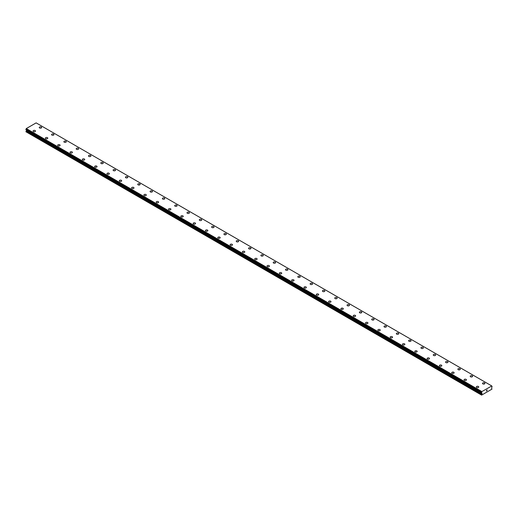 <?xml version="1.0" encoding="UTF-8"?>
<svg xmlns="http://www.w3.org/2000/svg" width="518" height="518" viewBox="0 0 518 518"><rect width="100%" height="100%" fill="white"/><g stroke="black" fill="none" stroke-linecap="round" stroke-linejoin="round"><path stroke-width="0.78" d="M39.245 127.499A1.198 0.693 180 0 1 39.99 126.858A1.198 0.693 180 0 1 41.291 127.007A1.198 0.693 180 0 1 41.641 127.499A1.198 0.693 180 0 1 40.903 128.134A1.198 0.693 180 0 1 39.601 127.985A1.198 0.693 180 0 1 39.245 127.499A1.198 0.693 180 0 1 39.99 126.858A1.198 0.693 180 0 1 41.291 127.014A1.198 0.693 180 0 1 41.641 127.499M51.56 134.609A1.198 0.693 180 0 1 52.299 133.968A1.198 0.693 180 0 1 53.607 134.117A1.198 0.693 180 0 1 53.956 134.609A1.198 0.693 180 0 1 53.218 135.243A1.198 0.693 180 0 1 51.91 135.094A1.198 0.693 180 0 1 51.56 134.609A1.198 0.693 180 0 1 52.299 133.968A1.198 0.693 180 0 1 53.607 134.117A1.198 0.693 180 0 1 53.956 134.609M63.876 141.718A1.198 0.693 180 0 1 64.614 141.077A1.198 0.693 180 0 1 65.915 141.226A1.198 0.693 180 0 1 66.265 141.718A1.198 0.693 180 0 1 65.527 142.353A1.198 0.693 180 0 1 64.226 142.204A1.198 0.693 180 0 1 63.876 141.718A1.198 0.693 180 0 1 64.614 141.077A1.198 0.693 180 0 1 65.915 141.226A1.198 0.693 180 0 1 66.265 141.718M76.185 148.821A1.198 0.693 180 0 1 76.923 148.187A1.198 0.693 180 0 1 78.231 148.336A1.198 0.693 180 0 1 78.581 148.828A1.198 0.693 180 0 1 77.842 149.462A1.198 0.693 180 0 1 76.534 149.313A1.198 0.693 180 0 1 76.185 148.821A1.198 0.693 180 0 1 76.923 148.187A1.198 0.693 180 0 1 78.231 148.336A1.198 0.693 180 0 1 78.581 148.821M88.5 155.937A1.198 0.693 180 0 1 89.238 155.296A1.198 0.693 180 0 1 90.54 155.445A1.198 0.693 180 0 1 90.896 155.937M90.54 155.445A1.198 0.693 180 0 1 90.896 155.931A1.198 0.693 180 0 1 90.158 156.572A1.198 0.693 180 0 1 88.85 156.423A1.198 0.693 180 0 1 88.5 155.931A1.198 0.693 180 0 1 89.238 155.296A1.198 0.693 180 0 1 90.54 155.445M100.809 163.041A1.198 0.693 180 0 1 101.554 162.406A1.198 0.693 180 0 1 102.855 162.555A1.198 0.693 180 0 1 103.205 163.047A1.198 0.693 180 0 1 102.467 163.682A1.198 0.693 180 0 1 101.165 163.533A1.198 0.693 180 0 1 100.809 163.041A1.198 0.693 180 0 1 101.554 162.406A1.198 0.693 180 0 1 102.855 162.555A1.198 0.693 180 0 1 103.205 163.041M113.125 170.15A1.198 0.693 180 0 1 113.863 169.516A1.198 0.693 180 0 1 115.171 169.664A1.198 0.693 180 0 1 115.52 170.15A1.198 0.693 180 0 1 114.782 170.791A1.198 0.693 180 0 1 113.474 170.642A1.198 0.693 180 0 1 113.125 170.15A1.198 0.693 180 0 1 113.863 169.516A1.198 0.693 180 0 1 115.171 169.664A1.198 0.693 180 0 1 115.52 170.15M125.44 177.26A1.198 0.693 180 0 1 126.178 176.619A1.198 0.693 180 0 1 127.48 176.774A1.198 0.693 180 0 1 127.829 177.26A1.198 0.693 180 0 1 127.091 177.901A1.198 0.693 180 0 1 125.79 177.752A1.198 0.693 180 0 1 125.44 177.26A1.198 0.693 180 0 1 126.178 176.625A1.198 0.693 180 0 1 127.48 176.774A1.198 0.693 180 0 1 127.829 177.26M137.749 184.369A1.198 0.693 180 0 1 138.487 183.728A1.198 0.693 180 0 1 139.795 183.877A1.198 0.693 180 0 1 140.145 184.369A1.198 0.693 180 0 1 139.407 185.01A1.198 0.693 180 0 1 138.099 184.855A1.198 0.693 180 0 1 137.749 184.369A1.198 0.693 180 0 1 138.487 183.735A1.198 0.693 180 0 1 139.795 183.884A1.198 0.693 180 0 1 140.145 184.369M150.065 191.479A1.198 0.693 180 0 1 150.803 190.838A1.198 0.693 180 0 1 152.111 190.987A1.198 0.693 180 0 1 152.46 191.479A1.198 0.693 180 0 1 151.722 192.113A1.198 0.693 180 0 1 150.414 191.964A1.198 0.693 180 0 1 150.065 191.479A1.198 0.693 180 0 1 150.803 190.838A1.198 0.693 180 0 1 152.111 190.993A1.198 0.693 180 0 1 152.46 191.479M162.38 198.588A1.198 0.693 180 0 1 163.118 197.947A1.198 0.693 180 0 1 164.42 198.096A1.198 0.693 180 0 1 164.769 198.588A1.198 0.693 180 0 1 164.031 199.223A1.198 0.693 180 0 1 162.73 199.074A1.198 0.693 180 0 1 162.38 198.588A1.198 0.693 180 0 1 163.118 197.947A1.198 0.693 180 0 1 164.42 198.096A1.198 0.693 180 0 1 164.769 198.588M174.689 205.698A1.198 0.693 180 0 1 175.427 205.057A1.198 0.693 180 0 1 176.735 205.206A1.198 0.693 180 0 1 177.085 205.698A1.198 0.693 180 0 1 176.347 206.332A1.198 0.693 180 0 1 175.039 206.183A1.198 0.693 180 0 1 174.689 205.698A1.198 0.693 180 0 1 175.427 205.057A1.198 0.693 180 0 1 176.735 205.206A1.198 0.693 180 0 1 177.085 205.698M187.004 212.801A1.198 0.693 180 0 1 187.743 212.166A1.198 0.693 180 0 1 189.044 212.315A1.198 0.693 180 0 1 189.4 212.807A1.198 0.693 180 0 1 188.656 213.442A1.198 0.693 180 0 1 187.354 213.293A1.198 0.693 180 0 1 187.004 212.801A1.198 0.693 180 0 1 187.743 212.166A1.198 0.693 180 0 1 189.044 212.315A1.198 0.693 180 0 1 189.4 212.801M199.313 219.91A1.198 0.693 180 0 1 200.058 219.276A1.198 0.693 180 0 1 201.36 219.425A1.198 0.693 180 0 1 201.709 219.917A1.198 0.693 180 0 1 200.971 220.551A1.198 0.693 180 0 1 199.67 220.403A1.198 0.693 180 0 1 199.313 219.91A1.198 0.693 180 0 1 200.058 219.276A1.198 0.693 180 0 1 201.36 219.425A1.198 0.693 180 0 1 201.709 219.91M211.629 227.02A1.198 0.693 180 0 1 212.367 226.385A1.198 0.693 180 0 1 213.675 226.534A1.198 0.693 180 0 1 214.025 227.026A1.198 0.693 180 0 1 213.286 227.661A1.198 0.693 180 0 1 211.979 227.512A1.198 0.693 180 0 1 211.629 227.02A1.198 0.693 180 0 1 212.367 226.385A1.198 0.693 180 0 1 213.675 226.534A1.198 0.693 180 0 1 214.025 227.02M223.944 234.13A1.198 0.693 180 0 1 224.682 233.495A1.198 0.693 180 0 1 225.984 233.644A1.198 0.693 180 0 1 226.334 234.13A1.198 0.693 180 0 1 225.595 234.771A1.198 0.693 180 0 1 224.294 234.622A1.198 0.693 180 0 1 223.944 234.13A1.198 0.693 180 0 1 224.682 233.495A1.198 0.693 180 0 1 225.984 233.644A1.198 0.693 180 0 1 226.334 234.13M236.253 241.239A1.198 0.693 180 0 1 236.991 240.598A1.198 0.693 180 0 1 238.299 240.753A1.198 0.693 180 0 1 238.649 241.239A1.198 0.693 180 0 1 237.911 241.88A1.198 0.693 180 0 1 236.603 241.731A1.198 0.693 180 0 1 236.253 241.239A1.198 0.693 180 0 1 236.991 240.605A1.198 0.693 180 0 1 238.299 240.753A1.198 0.693 180 0 1 238.649 241.239M248.569 248.349A1.198 0.693 180 0 1 249.307 247.708A1.198 0.693 180 0 1 250.615 247.857A1.198 0.693 180 0 1 250.965 248.349A1.198 0.693 180 0 1 250.226 248.99A1.198 0.693 180 0 1 248.918 248.834A1.198 0.693 180 0 1 248.569 248.349A1.198 0.693 180 0 1 249.307 247.714A1.198 0.693 180 0 1 250.615 247.863A1.198 0.693 180 0 1 250.965 248.349M262.924 254.973A1.198 0.693 180 0 1 263.274 255.458A1.198 0.693 180 0 1 262.535 256.093A1.198 0.693 180 0 1 261.234 255.944A1.198 0.693 180 0 1 260.884 255.458A1.198 0.693 180 0 1 261.622 254.817A1.198 0.693 180 0 1 262.924 254.973M260.884 255.458A1.198 0.693 180 0 1 261.622 254.817A1.198 0.693 180 0 1 262.924 254.966A1.198 0.693 180 0 1 263.274 255.458M273.193 262.568A1.198 0.693 180 0 1 273.931 261.927A1.198 0.693 180 0 1 275.239 262.076A1.198 0.693 180 0 1 275.589 262.568A1.198 0.693 180 0 1 274.851 263.202A1.198 0.693 180 0 1 273.543 263.053A1.198 0.693 180 0 1 273.193 262.568A1.198 0.693 180 0 1 273.931 261.927A1.198 0.693 180 0 1 275.239 262.076A1.198 0.693 180 0 1 275.589 262.568M285.509 269.677A1.198 0.693 180 0 1 286.247 269.036A1.198 0.693 180 0 1 287.548 269.185A1.198 0.693 180 0 1 287.904 269.677A1.198 0.693 180 0 1 287.16 270.312A1.198 0.693 180 0 1 285.858 270.163A1.198 0.693 180 0 1 285.509 269.677A1.198 0.693 180 0 1 286.247 269.036A1.198 0.693 180 0 1 287.548 269.185A1.198 0.693 180 0 1 287.904 269.677M297.818 276.78A1.198 0.693 180 0 1 298.562 276.146A1.198 0.693 180 0 1 299.864 276.295A1.198 0.693 180 0 1 300.213 276.787A1.198 0.693 180 0 1 299.475 277.421A1.198 0.693 180 0 1 298.174 277.272A1.198 0.693 180 0 1 297.818 276.78A1.198 0.693 180 0 1 298.562 276.146A1.198 0.693 180 0 1 299.864 276.295A1.198 0.693 180 0 1 300.213 276.78M310.133 283.89A1.198 0.693 180 0 1 310.871 283.255A1.198 0.693 180 0 1 312.179 283.404A1.198 0.693 180 0 1 312.529 283.896A1.198 0.693 180 0 1 311.791 284.531A1.198 0.693 180 0 1 310.483 284.382A1.198 0.693 180 0 1 310.133 283.89A1.198 0.693 180 0 1 310.871 283.255A1.198 0.693 180 0 1 312.179 283.404A1.198 0.693 180 0 1 312.529 283.89M322.449 291.006A1.198 0.693 180 0 1 323.187 290.365A1.198 0.693 180 0 1 324.488 290.514A1.198 0.693 180 0 1 324.838 291.006M324.488 290.514A1.198 0.693 180 0 1 324.838 290.999A1.198 0.693 180 0 1 324.1 291.64A1.198 0.693 180 0 1 322.798 291.492A1.198 0.693 180 0 1 322.449 290.999A1.198 0.693 180 0 1 323.187 290.365A1.198 0.693 180 0 1 324.488 290.514M334.757 298.109A1.198 0.693 180 0 1 335.496 297.474A1.198 0.693 180 0 1 336.804 297.623A1.198 0.693 180 0 1 337.153 298.109A1.198 0.693 180 0 1 336.415 298.75A1.198 0.693 180 0 1 335.107 298.601A1.198 0.693 180 0 1 334.757 298.109A1.198 0.693 180 0 1 335.496 297.474A1.198 0.693 180 0 1 336.804 297.623A1.198 0.693 180 0 1 337.153 298.109M347.073 305.219A1.198 0.693 180 0 1 347.811 304.578A1.198 0.693 180 0 1 349.113 304.733A1.198 0.693 180 0 1 349.469 305.219A1.198 0.693 180 0 1 348.724 305.86A1.198 0.693 180 0 1 347.423 305.711A1.198 0.693 180 0 1 347.073 305.219A1.198 0.693 180 0 1 347.811 304.584A1.198 0.693 180 0 1 349.113 304.733A1.198 0.693 180 0 1 349.469 305.219M359.382 312.328A1.198 0.693 180 0 1 360.127 311.687A1.198 0.693 180 0 1 361.428 311.836A1.198 0.693 180 0 1 361.778 312.328A1.198 0.693 180 0 1 361.04 312.969A1.198 0.693 180 0 1 359.738 312.814A1.198 0.693 180 0 1 359.382 312.328A1.198 0.693 180 0 1 360.127 311.694A1.198 0.693 180 0 1 361.428 311.842A1.198 0.693 180 0 1 361.778 312.328M371.697 319.438A1.198 0.693 180 0 1 372.436 318.797A1.198 0.693 180 0 1 373.743 318.946A1.198 0.693 180 0 1 374.093 319.438A1.198 0.693 180 0 1 373.355 320.072A1.198 0.693 180 0 1 372.047 319.923A1.198 0.693 180 0 1 371.697 319.438A1.198 0.693 180 0 1 372.436 318.797A1.198 0.693 180 0 1 373.743 318.952A1.198 0.693 180 0 1 374.093 319.438M384.013 326.547A1.198 0.693 180 0 1 384.751 325.906A1.198 0.693 180 0 1 386.052 326.055A1.198 0.693 180 0 1 386.402 326.547A1.198 0.693 180 0 1 385.664 327.182A1.198 0.693 180 0 1 384.362 327.033A1.198 0.693 180 0 1 384.013 326.547A1.198 0.693 180 0 1 384.751 325.906A1.198 0.693 180 0 1 386.052 326.055A1.198 0.693 180 0 1 386.402 326.547M396.322 333.657A1.198 0.693 180 0 1 397.06 333.016A1.198 0.693 180 0 1 398.368 333.165A1.198 0.693 180 0 1 398.718 333.657A1.198 0.693 180 0 1 397.979 334.291A1.198 0.693 180 0 1 396.671 334.142A1.198 0.693 180 0 1 396.322 333.657A1.198 0.693 180 0 1 397.06 333.016A1.198 0.693 180 0 1 398.368 333.165A1.198 0.693 180 0 1 398.718 333.657M408.637 340.766A1.198 0.693 180 0 1 409.375 340.125A1.198 0.693 180 0 1 410.683 340.274A1.198 0.693 180 0 1 411.033 340.766M410.683 340.274A1.198 0.693 180 0 1 411.033 340.76A1.198 0.693 180 0 1 410.295 341.401A1.198 0.693 180 0 1 408.987 341.252A1.198 0.693 180 0 1 408.637 340.76A1.198 0.693 180 0 1 409.375 340.125A1.198 0.693 180 0 1 410.683 340.274M420.953 347.869A1.198 0.693 180 0 1 421.691 347.235A1.198 0.693 180 0 1 422.992 347.384A1.198 0.693 180 0 1 423.342 347.876A1.198 0.693 180 0 1 422.604 348.51A1.198 0.693 180 0 1 421.302 348.361A1.198 0.693 180 0 1 420.953 347.869A1.198 0.693 180 0 1 421.691 347.235A1.198 0.693 180 0 1 422.992 347.384A1.198 0.693 180 0 1 423.342 347.869M433.262 354.979A1.198 0.693 180 0 1 434 354.344A1.198 0.693 180 0 1 435.308 354.493A1.198 0.693 180 0 1 435.657 354.985A1.198 0.693 180 0 1 434.919 355.62A1.198 0.693 180 0 1 433.611 355.471A1.198 0.693 180 0 1 433.262 354.979A1.198 0.693 180 0 1 434 354.344A1.198 0.693 180 0 1 435.308 354.493A1.198 0.693 180 0 1 435.657 354.979M445.577 362.088A1.198 0.693 180 0 1 446.315 361.454A1.198 0.693 180 0 1 447.617 361.603A1.198 0.693 180 0 1 447.973 362.088A1.198 0.693 180 0 1 447.228 362.73A1.198 0.693 180 0 1 445.927 362.581A1.198 0.693 180 0 1 445.577 362.088A1.198 0.693 180 0 1 446.315 361.454A1.198 0.693 180 0 1 447.617 361.603A1.198 0.693 180 0 1 447.973 362.088M457.886 369.198A1.198 0.693 180 0 1 458.631 368.557A1.198 0.693 180 0 1 459.932 368.712A1.198 0.693 180 0 1 460.282 369.198A1.198 0.693 180 0 1 459.544 369.839A1.198 0.693 180 0 1 458.242 369.69A1.198 0.693 180 0 1 457.886 369.198A1.198 0.693 180 0 1 458.631 368.563A1.198 0.693 180 0 1 459.932 368.712A1.198 0.693 180 0 1 460.282 369.198M470.202 376.308A1.198 0.693 180 0 1 470.94 375.667A1.198 0.693 180 0 1 472.248 375.815A1.198 0.693 180 0 1 472.597 376.308A1.198 0.693 180 0 1 471.859 376.949A1.198 0.693 180 0 1 470.551 376.793A1.198 0.693 180 0 1 470.202 376.308A1.198 0.693 180 0 1 470.94 375.673A1.198 0.693 180 0 1 472.248 375.822A1.198 0.693 180 0 1 472.597 376.308M482.517 383.417A1.198 0.693 180 0 1 483.255 382.776A1.198 0.693 180 0 1 484.557 382.925A1.198 0.693 180 0 1 484.906 383.417A1.198 0.693 180 0 1 484.168 384.052A1.198 0.693 180 0 1 482.867 383.903A1.198 0.693 180 0 1 482.517 383.417A1.198 0.693 180 0 1 483.255 382.776A1.198 0.693 180 0 1 484.557 382.931A1.198 0.693 180 0 1 484.906 383.417M33.094 131.054A1.198 0.693 180 0 1 33.832 130.413A1.198 0.693 180 0 1 35.133 130.562A1.198 0.693 180 0 1 35.483 131.054A1.198 0.693 180 0 1 34.745 131.689A1.198 0.693 180 0 1 33.443 131.54A1.198 0.693 180 0 1 33.094 131.054A1.198 0.693 180 0 1 33.832 130.413A1.198 0.693 180 0 1 35.133 130.568A1.198 0.693 180 0 1 35.483 131.054M45.403 138.164A1.198 0.693 180 0 1 46.141 137.523A1.198 0.693 180 0 1 47.449 137.671A1.198 0.693 180 0 1 47.798 138.164A1.198 0.693 180 0 1 47.06 138.798A1.198 0.693 180 0 1 45.752 138.649A1.198 0.693 180 0 1 45.403 138.164A1.198 0.693 180 0 1 46.141 137.523A1.198 0.693 180 0 1 47.449 137.671A1.198 0.693 180 0 1 47.798 138.164M57.718 145.273A1.198 0.693 180 0 1 58.456 144.632A1.198 0.693 180 0 1 59.758 144.781A1.198 0.693 180 0 1 60.114 145.273A1.198 0.693 180 0 1 59.369 145.908A1.198 0.693 180 0 1 58.068 145.759A1.198 0.693 180 0 1 57.718 145.273A1.198 0.693 180 0 1 58.456 144.632A1.198 0.693 180 0 1 59.758 144.781A1.198 0.693 180 0 1 60.114 145.273M70.027 152.376A1.198 0.693 180 0 1 70.772 151.742A1.198 0.693 180 0 1 72.073 151.891A1.198 0.693 180 0 1 72.423 152.383A1.198 0.693 180 0 1 71.685 153.017A1.198 0.693 180 0 1 70.383 152.868A1.198 0.693 180 0 1 70.027 152.376A1.198 0.693 180 0 1 70.772 151.742A1.198 0.693 180 0 1 72.073 151.891A1.198 0.693 180 0 1 72.423 152.376M82.343 159.486A1.198 0.693 180 0 1 83.081 158.851A1.198 0.693 180 0 1 84.389 159A1.198 0.693 180 0 1 84.738 159.492A1.198 0.693 180 0 1 84 160.127A1.198 0.693 180 0 1 82.692 159.978A1.198 0.693 180 0 1 82.343 159.486A1.198 0.693 180 0 1 83.081 158.851A1.198 0.693 180 0 1 84.389 159A1.198 0.693 180 0 1 84.738 159.486M94.658 166.595A1.198 0.693 180 0 1 95.396 165.961A1.198 0.693 180 0 1 96.698 166.11A1.198 0.693 180 0 1 97.047 166.595A1.198 0.693 180 0 1 96.309 167.236A1.198 0.693 180 0 1 95.008 167.087A1.198 0.693 180 0 1 94.658 166.595A1.198 0.693 180 0 1 95.396 165.961A1.198 0.693 180 0 1 96.698 166.11A1.198 0.693 180 0 1 97.047 166.595M106.967 173.705A1.198 0.693 180 0 1 107.705 173.064A1.198 0.693 180 0 1 109.013 173.219A1.198 0.693 180 0 1 109.363 173.705A1.198 0.693 180 0 1 108.625 174.346A1.198 0.693 180 0 1 107.317 174.197A1.198 0.693 180 0 1 106.967 173.705A1.198 0.693 180 0 1 107.705 173.07A1.198 0.693 180 0 1 109.013 173.219A1.198 0.693 180 0 1 109.363 173.705M119.282 180.814A1.198 0.693 180 0 1 120.021 180.173A1.198 0.693 180 0 1 121.329 180.322A1.198 0.693 180 0 1 121.678 180.814A1.198 0.693 180 0 1 120.94 181.455A1.198 0.693 180 0 1 119.632 181.3A1.198 0.693 180 0 1 119.282 180.814A1.198 0.693 180 0 1 120.021 180.18A1.198 0.693 180 0 1 121.329 180.329A1.198 0.693 180 0 1 121.678 180.814M133.638 187.438A1.198 0.693 180 0 1 133.987 187.924A1.198 0.693 180 0 1 133.249 188.558A1.198 0.693 180 0 1 131.948 188.41A1.198 0.693 180 0 1 131.598 187.924A1.198 0.693 180 0 1 132.336 187.289A1.198 0.693 180 0 1 133.638 187.438M131.598 187.924A1.198 0.693 180 0 1 132.336 187.283A1.198 0.693 180 0 1 133.638 187.432A1.198 0.693 180 0 1 133.987 187.924M143.907 195.033A1.198 0.693 180 0 1 144.645 194.392A1.198 0.693 180 0 1 145.953 194.541A1.198 0.693 180 0 1 146.303 195.033A1.198 0.693 180 0 1 145.564 195.668A1.198 0.693 180 0 1 144.257 195.519A1.198 0.693 180 0 1 143.907 195.033A1.198 0.693 180 0 1 144.645 194.392A1.198 0.693 180 0 1 145.953 194.548A1.198 0.693 180 0 1 146.303 195.033M156.222 202.143A1.198 0.693 180 0 1 156.96 201.502A1.198 0.693 180 0 1 158.262 201.651A1.198 0.693 180 0 1 158.618 202.143A1.198 0.693 180 0 1 157.873 202.778A1.198 0.693 180 0 1 156.572 202.629A1.198 0.693 180 0 1 156.222 202.143A1.198 0.693 180 0 1 156.96 201.502A1.198 0.693 180 0 1 158.262 201.651A1.198 0.693 180 0 1 158.618 202.143M168.531 209.253A1.198 0.693 180 0 1 169.276 208.612A1.198 0.693 180 0 1 170.577 208.76A1.198 0.693 180 0 1 170.927 209.253A1.198 0.693 180 0 1 170.189 209.887A1.198 0.693 180 0 1 168.887 209.738A1.198 0.693 180 0 1 168.531 209.253A1.198 0.693 180 0 1 169.276 208.612A1.198 0.693 180 0 1 170.577 208.76A1.198 0.693 180 0 1 170.927 209.253M180.847 216.356A1.198 0.693 180 0 1 181.585 215.721A1.198 0.693 180 0 1 182.893 215.87A1.198 0.693 180 0 1 183.242 216.362A1.198 0.693 180 0 1 182.504 216.997A1.198 0.693 180 0 1 181.196 216.848A1.198 0.693 180 0 1 180.847 216.356A1.198 0.693 180 0 1 181.585 215.721A1.198 0.693 180 0 1 182.893 215.87A1.198 0.693 180 0 1 183.242 216.356M193.162 223.472A1.198 0.693 180 0 1 193.9 222.831A1.198 0.693 180 0 1 195.202 222.98A1.198 0.693 180 0 1 195.551 223.472M195.202 222.98A1.198 0.693 180 0 1 195.551 223.465A1.198 0.693 180 0 1 194.813 224.106A1.198 0.693 180 0 1 193.512 223.957A1.198 0.693 180 0 1 193.162 223.465A1.198 0.693 180 0 1 193.9 222.831A1.198 0.693 180 0 1 195.202 222.98M205.471 230.575A1.198 0.693 180 0 1 206.209 229.94A1.198 0.693 180 0 1 207.517 230.089A1.198 0.693 180 0 1 207.867 230.575A1.198 0.693 180 0 1 207.129 231.216A1.198 0.693 180 0 1 205.821 231.067A1.198 0.693 180 0 1 205.471 230.575A1.198 0.693 180 0 1 206.209 229.94A1.198 0.693 180 0 1 207.517 230.089A1.198 0.693 180 0 1 207.867 230.575M217.787 237.684A1.198 0.693 180 0 1 218.525 237.043A1.198 0.693 180 0 1 219.826 237.199A1.198 0.693 180 0 1 220.182 237.684A1.198 0.693 180 0 1 219.438 238.325A1.198 0.693 180 0 1 218.136 238.176A1.198 0.693 180 0 1 217.787 237.684A1.198 0.693 180 0 1 218.525 237.05A1.198 0.693 180 0 1 219.826 237.199A1.198 0.693 180 0 1 220.182 237.684M230.096 244.794A1.198 0.693 180 0 1 230.84 244.153A1.198 0.693 180 0 1 232.142 244.302A1.198 0.693 180 0 1 232.491 244.794A1.198 0.693 180 0 1 231.753 245.435A1.198 0.693 180 0 1 230.452 245.279A1.198 0.693 180 0 1 230.096 244.794A1.198 0.693 180 0 1 230.84 244.159A1.198 0.693 180 0 1 232.142 244.308A1.198 0.693 180 0 1 232.491 244.794M242.411 251.903A1.198 0.693 180 0 1 243.149 251.262A1.198 0.693 180 0 1 244.457 251.411A1.198 0.693 180 0 1 244.807 251.903A1.198 0.693 180 0 1 244.069 252.538A1.198 0.693 180 0 1 242.761 252.389A1.198 0.693 180 0 1 242.411 251.903A1.198 0.693 180 0 1 243.149 251.269A1.198 0.693 180 0 1 244.457 251.418A1.198 0.693 180 0 1 244.807 251.903M254.726 259.013A1.198 0.693 180 0 1 255.465 258.372A1.198 0.693 180 0 1 256.766 258.521A1.198 0.693 180 0 1 257.116 259.013A1.198 0.693 180 0 1 256.378 259.647A1.198 0.693 180 0 1 255.076 259.499A1.198 0.693 180 0 1 254.726 259.013A1.198 0.693 180 0 1 255.465 258.372A1.198 0.693 180 0 1 256.766 258.527A1.198 0.693 180 0 1 257.116 259.013M267.035 266.123A1.198 0.693 180 0 1 267.774 265.481A1.198 0.693 180 0 1 269.082 265.63A1.198 0.693 180 0 1 269.431 266.123A1.198 0.693 180 0 1 268.693 266.757A1.198 0.693 180 0 1 267.385 266.608A1.198 0.693 180 0 1 267.035 266.123A1.198 0.693 180 0 1 267.774 265.481A1.198 0.693 180 0 1 269.082 265.63A1.198 0.693 180 0 1 269.431 266.123M279.351 273.232A1.198 0.693 180 0 1 280.089 272.591A1.198 0.693 180 0 1 281.397 272.74A1.198 0.693 180 0 1 281.747 273.232A1.198 0.693 180 0 1 281.009 273.867A1.198 0.693 180 0 1 279.701 273.718A1.198 0.693 180 0 1 279.351 273.232A1.198 0.693 180 0 1 280.089 272.591A1.198 0.693 180 0 1 281.397 272.74A1.198 0.693 180 0 1 281.747 273.232M291.666 280.335A1.198 0.693 180 0 1 292.405 279.701A1.198 0.693 180 0 1 293.706 279.849A1.198 0.693 180 0 1 294.056 280.342A1.198 0.693 180 0 1 293.317 280.976A1.198 0.693 180 0 1 292.016 280.827A1.198 0.693 180 0 1 291.666 280.335A1.198 0.693 180 0 1 292.405 279.701A1.198 0.693 180 0 1 293.706 279.849A1.198 0.693 180 0 1 294.056 280.335M303.975 287.445A1.198 0.693 180 0 1 304.714 286.81A1.198 0.693 180 0 1 306.021 286.959A1.198 0.693 180 0 1 306.371 287.451A1.198 0.693 180 0 1 305.633 288.086A1.198 0.693 180 0 1 304.325 287.937A1.198 0.693 180 0 1 303.975 287.445A1.198 0.693 180 0 1 304.714 286.81A1.198 0.693 180 0 1 306.021 286.959A1.198 0.693 180 0 1 306.371 287.445M316.291 294.554A1.198 0.693 180 0 1 317.029 293.92A1.198 0.693 180 0 1 318.33 294.069A1.198 0.693 180 0 1 318.687 294.554A1.198 0.693 180 0 1 317.942 295.195A1.198 0.693 180 0 1 316.64 295.046A1.198 0.693 180 0 1 316.291 294.554A1.198 0.693 180 0 1 317.029 293.92A1.198 0.693 180 0 1 318.33 294.069A1.198 0.693 180 0 1 318.687 294.554M328.6 301.664A1.198 0.693 180 0 1 329.344 301.023A1.198 0.693 180 0 1 330.646 301.178A1.198 0.693 180 0 1 330.996 301.664A1.198 0.693 180 0 1 330.257 302.305A1.198 0.693 180 0 1 328.956 302.156A1.198 0.693 180 0 1 328.6 301.664A1.198 0.693 180 0 1 329.344 301.029A1.198 0.693 180 0 1 330.646 301.178A1.198 0.693 180 0 1 330.996 301.664M340.915 308.773A1.198 0.693 180 0 1 341.653 308.132A1.198 0.693 180 0 1 342.961 308.281A1.198 0.693 180 0 1 343.311 308.773A1.198 0.693 180 0 1 342.573 309.414A1.198 0.693 180 0 1 341.265 309.259A1.198 0.693 180 0 1 340.915 308.773A1.198 0.693 180 0 1 341.653 308.139A1.198 0.693 180 0 1 342.961 308.288A1.198 0.693 180 0 1 343.311 308.773M353.231 315.883A1.198 0.693 180 0 1 353.969 315.242A1.198 0.693 180 0 1 355.27 315.391A1.198 0.693 180 0 1 355.62 315.883A1.198 0.693 180 0 1 354.882 316.517A1.198 0.693 180 0 1 353.58 316.368A1.198 0.693 180 0 1 353.231 315.883A1.198 0.693 180 0 1 353.969 315.248A1.198 0.693 180 0 1 355.27 315.397A1.198 0.693 180 0 1 355.62 315.883M367.586 322.507A1.198 0.693 180 0 1 367.935 322.992A1.198 0.693 180 0 1 367.197 323.627A1.198 0.693 180 0 1 365.889 323.478A1.198 0.693 180 0 1 365.54 322.992A1.198 0.693 180 0 1 366.278 322.351A1.198 0.693 180 0 1 367.586 322.507M365.54 322.992A1.198 0.693 180 0 1 366.278 322.351A1.198 0.693 180 0 1 367.586 322.5A1.198 0.693 180 0 1 367.935 322.992M377.855 330.102A1.198 0.693 180 0 1 378.593 329.461A1.198 0.693 180 0 1 379.901 329.61A1.198 0.693 180 0 1 380.251 330.102A1.198 0.693 180 0 1 379.513 330.737A1.198 0.693 180 0 1 378.205 330.588A1.198 0.693 180 0 1 377.855 330.102A1.198 0.693 180 0 1 378.593 329.461A1.198 0.693 180 0 1 379.901 329.61A1.198 0.693 180 0 1 380.251 330.102M390.171 337.212A1.198 0.693 180 0 1 390.909 336.57A1.198 0.693 180 0 1 392.21 336.719A1.198 0.693 180 0 1 392.56 337.212A1.198 0.693 180 0 1 391.822 337.846A1.198 0.693 180 0 1 390.52 337.697A1.198 0.693 180 0 1 390.171 337.212A1.198 0.693 180 0 1 390.909 336.57A1.198 0.693 180 0 1 392.21 336.719A1.198 0.693 180 0 1 392.56 337.212M402.48 344.315A1.198 0.693 180 0 1 403.218 343.68A1.198 0.693 180 0 1 404.526 343.829A1.198 0.693 180 0 1 404.875 344.321A1.198 0.693 180 0 1 404.137 344.956A1.198 0.693 180 0 1 402.829 344.807A1.198 0.693 180 0 1 402.48 344.315A1.198 0.693 180 0 1 403.218 343.68A1.198 0.693 180 0 1 404.526 343.829A1.198 0.693 180 0 1 404.875 344.315M414.795 351.424A1.198 0.693 180 0 1 415.533 350.79A1.198 0.693 180 0 1 416.835 350.939A1.198 0.693 180 0 1 417.191 351.431A1.198 0.693 180 0 1 416.446 352.065A1.198 0.693 180 0 1 415.145 351.916A1.198 0.693 180 0 1 414.795 351.424A1.198 0.693 180 0 1 415.533 350.79A1.198 0.693 180 0 1 416.835 350.939A1.198 0.693 180 0 1 417.191 351.424M427.104 358.534A1.198 0.693 180 0 1 427.842 357.899A1.198 0.693 180 0 1 429.15 358.048A1.198 0.693 180 0 1 429.5 358.534A1.198 0.693 180 0 1 428.762 359.175A1.198 0.693 180 0 1 427.46 359.026A1.198 0.693 180 0 1 427.104 358.534A1.198 0.693 180 0 1 427.842 357.899A1.198 0.693 180 0 1 429.15 358.048A1.198 0.693 180 0 1 429.5 358.534M439.419 365.643A1.198 0.693 180 0 1 440.158 365.002A1.198 0.693 180 0 1 441.465 365.158A1.198 0.693 180 0 1 441.815 365.643A1.198 0.693 180 0 1 441.077 366.284A1.198 0.693 180 0 1 439.769 366.135A1.198 0.693 180 0 1 439.419 365.643A1.198 0.693 180 0 1 440.158 365.009A1.198 0.693 180 0 1 441.465 365.158A1.198 0.693 180 0 1 441.815 365.643M453.774 372.267A1.198 0.693 180 0 1 454.124 372.753A1.198 0.693 180 0 1 453.386 373.394A1.198 0.693 180 0 1 452.084 373.238A1.198 0.693 180 0 1 451.735 372.753A1.198 0.693 180 0 1 452.473 372.118A1.198 0.693 180 0 1 453.774 372.267M451.735 372.753A1.198 0.693 180 0 1 452.473 372.112A1.198 0.693 180 0 1 453.774 372.261A1.198 0.693 180 0 1 454.124 372.753M464.044 379.862A1.198 0.693 180 0 1 464.782 379.221A1.198 0.693 180 0 1 466.09 379.37A1.198 0.693 180 0 1 466.44 379.862A1.198 0.693 180 0 1 465.701 380.497A1.198 0.693 180 0 1 464.393 380.348A1.198 0.693 180 0 1 464.044 379.862A1.198 0.693 180 0 1 464.782 379.228A1.198 0.693 180 0 1 466.09 379.377A1.198 0.693 180 0 1 466.44 379.862M476.359 386.972A1.198 0.693 180 0 1 477.097 386.331A1.198 0.693 180 0 1 478.399 386.48A1.198 0.693 180 0 1 478.755 386.972A1.198 0.693 180 0 1 478.01 387.606A1.198 0.693 180 0 1 476.709 387.458A1.198 0.693 180 0 1 476.359 386.972A1.198 0.693 180 0 1 477.097 386.331A1.198 0.693 180 0 1 478.399 386.486A1.198 0.693 180 0 1 478.755 386.972M486.357 391.012L486.693 390.164M487.147 390.281L486.965 390.617L487.147 390.281M486.888 390.708L487.218 389.989M481.513 392.761L481.811 392.942L481.481 392.314L481.87 391.589L491.776 385.949L492.1 386.603L491.563 388.099L491.977 389.128L481.604 395.117L481.947 393.842L26.366 130.814L25.9 131.74L481.481 395.046M481.947 393.842L481.811 392.942M26.392 130.024L26.366 130.814M26.23 129.921L481.818 392.961M25.9 129.707L481.481 392.741L25.9 129.707L26.295 128.561L36.13 122.883L491.705 385.91M481.87 391.589L26.295 128.561M481.792 391.744L26.211 128.717M482.012 393.175L26.437 130.147M481.805 391.705L26.224 128.684M481.513 392.249L25.932 129.222M481.481 392.314L25.9 129.286M482.012 393.615L26.437 130.588M481.546 394.541L25.965 131.514M481.481 394.768L25.9 131.74M481.494 392.761L25.913 129.733"/></g></svg>
